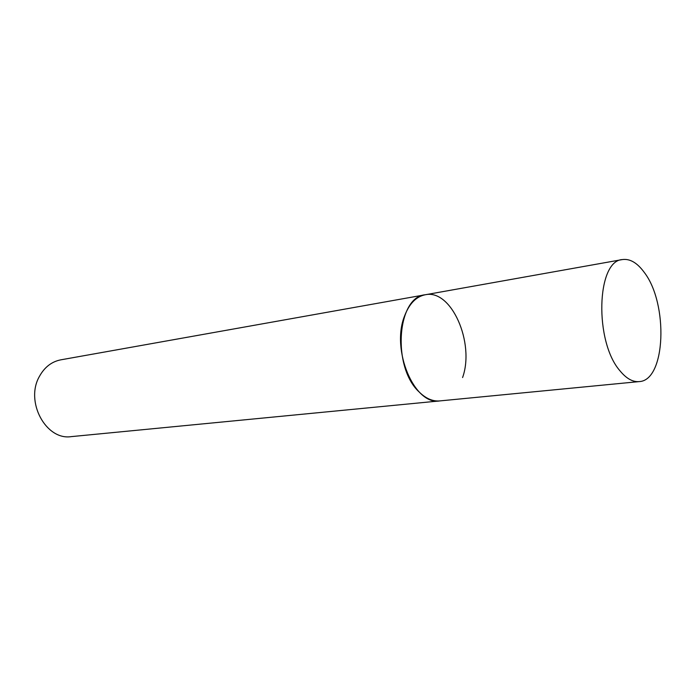 <?xml version="1.0" encoding="UTF-8"?>
<svg xmlns="http://www.w3.org/2000/svg" width="696" height="696" viewBox="0 0 696 696"><rect width="100%" height="100%" fill="white"/><g stroke="black" fill="none" stroke-linecap="round" stroke-linejoin="round"><path stroke-width="1.04" d="M622.355 259.573C596.559 260.643 594.193 341.666 620.058 370.898C626.365 378.563 632.725 382.13 639.137 381.599C665.811 380.703 668.552 303.534 644.165 272.275C637.188 262.757 629.923 258.52 622.355 259.573L425.186 294.773C396.92 296.87 391.935 367.244 419.201 392.022C425.856 398.556 432.721 401.522 439.776 400.913C414.633 405.794 390.76 350.097 404.541 316.045C409.265 303.7 416.147 296.609 425.186 294.773C451.373 288.736 475.02 343.015 462.588 377.545M639.137 381.599L71.331 436.618C45.988 440.707 24.734 401.453 39.498 376.275C44.596 367.114 51.695 361.633 60.778 359.841L425.186 294.773"/></g></svg>
